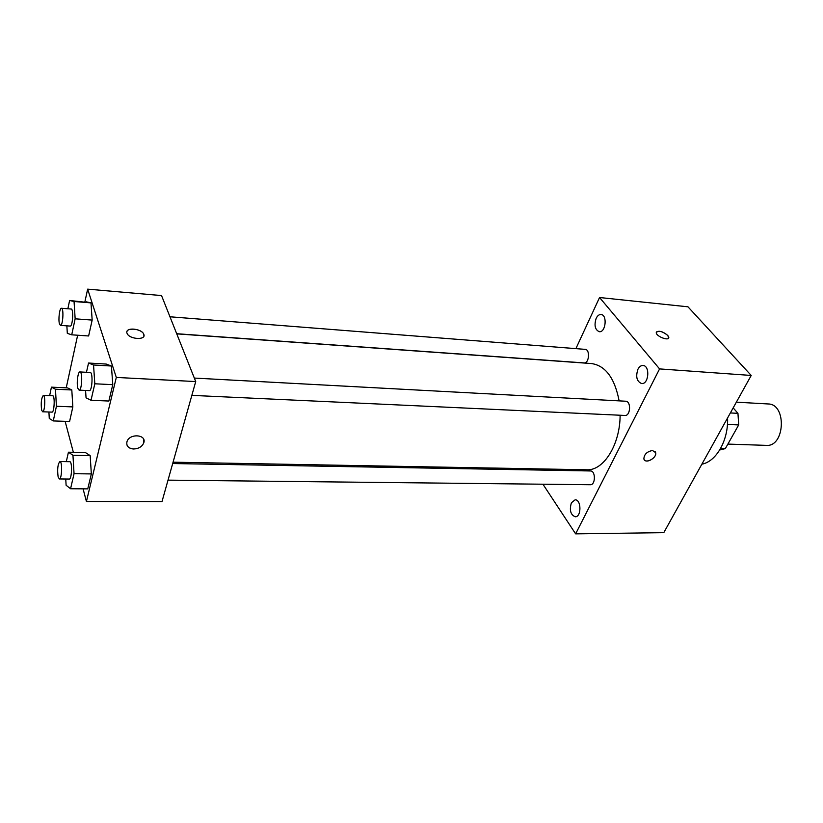 <?xml version="1.0" encoding="UTF-8"?>
<svg xmlns="http://www.w3.org/2000/svg" width="823" height="823" viewBox="0 0 823 823"><rect width="100%" height="100%" fill="white"/><g stroke="black" fill="none" stroke-linecap="round" stroke-linejoin="round"><path stroke-width="1.23" d="M727.882 444.091L766.264 445.377C785.029 447.156 786.973 403.877 768.126 403.959L736.348 402.169M733.17 407.889L737.953 413.331L738.694 424.925L725.341 448.607L719.734 449.986M720.619 448.463L725.341 448.607M727.439 424.431L738.694 424.925M730.361 412.951L737.953 413.331M701.865 464.182C716.319 461.61 728.55 440.202 727.563 417.971M575.894 348.633L599.555 297.514L687.956 306.814L751.214 375.453L663.791 532.656L575.627 533.86L542.933 484.212M596.171 318.326C593.99 325.332 595.029 329.797 599.278 331.71C605.769 332.729 607.58 314.715 600.996 314.509C599.082 314.437 597.467 315.713 596.171 318.326M571.409 502.75C569.259 510.106 570.545 514.787 575.236 516.782C581.563 517.173 581.429 499.407 575.112 499.828L571.409 502.75M637.928 369.249C635.521 376.739 636.765 381.512 641.652 383.559C648.853 384.485 650.242 365.556 642.969 365.494C640.952 365.443 639.265 366.698 637.928 369.249M599.555 297.514L659.573 368.91L751.214 375.453M659.573 368.91L575.627 533.86M652.526 450.52C647.022 451.529 644.142 454.317 643.874 458.884C645.016 464.47 657.392 457.855 655.622 452.609L652.526 450.52M644.327 459.831C646.919 463.802 657.238 457.207 655.622 452.599L655.17 451.683M533.53 469.943L532.769 468.781M656.343 332.029C659.233 330.393 663.05 331.546 667.803 335.475L668.79 337.348C669.408 341.422 656.26 336.545 656.229 332.687C658.287 330.157 662.145 331.083 667.813 335.465L668.667 338.006M176.698 333.716L584.104 362.912C589.155 363.622 590.286 349.425 585.184 349.364L169.96 316.783M168.026 480.138L590.379 484.726C595.615 485.128 595.749 470.705 590.513 470.962L172.696 463.534M191.841 395.369L624.955 415.461C630.562 416.078 631.323 401.161 625.686 401.223L194.331 378.076M173.067 462.187L586.748 469.779C603.516 470.9 620.1 444.862 620.12 415.234M619.133 400.873C614.688 378.066 605.481 365.628 591.521 363.56L176.75 333.86M84.913 301.732L87.65 289.14L161.534 295.57L195.72 381.574L161.987 501.629L86.425 501.474L83.072 488.841M87.65 289.14L116.31 377.428L195.72 381.574M116.31 377.428L86.425 501.474M143.788 439.677L143.768 442.836C142.081 446.683 138.706 448.741 133.655 448.977C128.367 448.401 126.135 445.963 126.979 441.673C129.468 433.124 146.916 434.421 143.768 442.836C142.081 446.694 138.706 448.741 133.655 448.988C130.127 448.772 127.874 447.403 126.896 444.862M67.867 308.769L69.605 300.477L90.983 302.885L92.166 320.085L88.627 335.969L92.166 320.085L90.983 302.885L74.06 301.506L75.15 318.81L71.724 334.817L67.311 333.356L66.858 325.846M66.303 461.641L68.432 452.197L85.448 452.568L90.16 455.613L91.353 473.925L87.763 488.872L91.353 473.925L90.16 455.613L72.949 455.263L74.049 473.698L70.572 488.749L66.107 485.251L65.747 479.017M66.221 387.849L77.65 335.218M73.36 452.311L65.13 421.335M86.456 372.294L88.534 363.036L106.198 364.054L111.414 366.019L112.782 384.67L108.852 401.038L112.782 384.67L111.414 366.019L93.544 365.001L94.82 383.785L91.014 400.276L86.055 397.838L85.571 390.441M49.647 395.657L51.427 387.149L67.589 387.911L71.807 389.979L72.835 406.901L69.595 421.489L72.835 406.901L71.807 389.979L55.47 389.228L56.417 406.253L53.279 420.934L49.267 418.475L48.927 412.014M126.907 331.741C127.637 326.978 142.05 329.138 143.758 334.231L143.819 334.375C146.463 340.383 129.304 339.457 127.102 333.418C124.078 327.204 141.607 328.11 143.758 334.22L143.922 335.897M51.427 387.149L55.47 389.228M42.631 411.778L52.003 412.128C54.359 412.632 55.09 395.482 52.713 395.791L43.341 395.39C41.345 397.931 40.769 402.838 41.623 410.101L42.631 411.778C44.926 412.282 45.656 395.071 43.341 395.39M56.417 406.253L72.835 406.901M53.279 420.934L69.595 421.489M67.589 387.911L71.807 389.979M69.605 300.477L74.06 301.506M60.46 325.383L70.171 326.083C72.712 326.7 73.772 308.8 71.169 309.026L61.458 308.265C59.606 307.74 58.104 319.684 59.472 323.923L60.46 325.383C62.939 326.001 63.988 308.028 61.458 308.265M75.15 318.81L92.166 320.085M71.724 334.817L88.627 335.969M86.343 301.846L90.983 302.885M68.432 452.197L72.949 455.263M59.359 478.955L69.245 479.058C71.889 479.531 72.455 461.302 69.78 461.703L59.904 461.528C57.754 464.09 57.157 469.223 58.124 476.918L59.359 478.955C61.941 479.418 62.507 461.127 59.904 461.528M74.049 473.698L91.353 473.925M70.572 488.749L87.763 488.872M85.448 452.568L90.16 455.613M88.534 363.036L93.544 365.001M79.101 390.143L89.357 390.616C92.248 391.213 93.143 372.181 90.211 372.49L79.954 371.945C77.907 371.44 76.364 383.641 77.876 388.353L79.101 390.143C81.919 390.74 82.825 371.626 79.954 371.945M94.82 383.785L112.782 384.67M91.014 400.276L108.852 401.038M106.198 364.054L111.414 366.019"/></g></svg>
